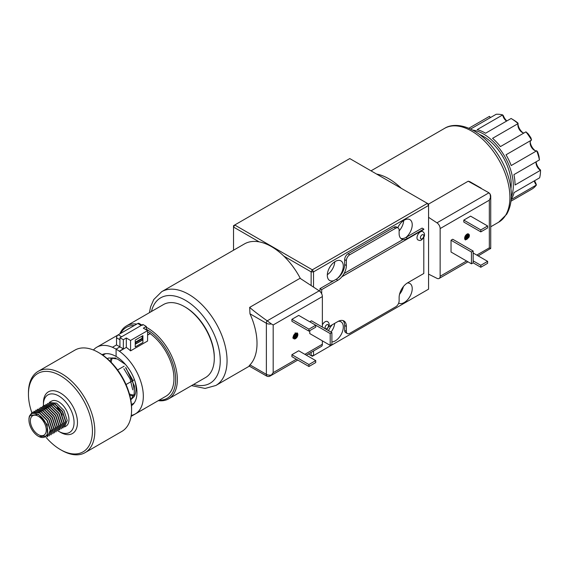 <?xml version="1.0" encoding="UTF-8"?>
<svg xmlns="http://www.w3.org/2000/svg" width="569" height="569" viewBox="0 0 569 569"><rect width="100%" height="100%" fill="white"/><g stroke="black" fill="none" stroke-linecap="round" stroke-linejoin="round"><path stroke-width="0.85" d="M131.211 415.427A38.507 22.234 -120 0 0 135.351 413.891A38.507 22.234 -120 0 0 141.859 385.227A38.507 22.234 -120 0 0 119.504 351.315L116.097 349.103L116.097 356.471L116.097 349.103L119.931 346.891L119.931 337.751L142.904 324.486L146.311 326.45L146.311 329.892M147.584 330.632L147.584 341.037L130.564 350.86A38.507 22.234 -120 0 0 126.311 347.382L126.311 338L130.564 340.454L147.584 330.632L143.331 328.171L146.311 326.45M130.564 350.86L130.564 340.454M147.584 335.098L150.138 333.626A38.507 22.234 60 0 1 172.492 367.538A38.507 22.234 60 0 1 165.984 396.209L135.351 413.891M147.584 334.857L150.138 333.626M102.036 354.651A29.481 17.02 60 0 1 116.097 356.471A29.481 17.02 60 0 1 135.173 381.842A29.481 17.02 60 0 1 131.489 405.669M119.504 351.066L123.331 348.854L119.931 346.891L116.097 349.103L112.698 347.382A38.507 22.234 -120 0 0 96.844 347.19A38.507 22.234 -120 0 0 93.451 350.013M123.331 348.854L123.331 339.714L119.931 337.751M150.138 333.377L147.584 331.905M131.062 416.416L144.604 408.599A2.404 1.387 120 0 0 144.96 408.35M123.331 339.714L126.311 338M119.504 351.315L126.311 347.382M135.244 346.919L142.904 342.502L142.904 335.625L135.244 340.042L135.244 346.919M142.314 338.719L142.904 339.06M402.994 239.506L344.11 273.497A12.034 6.949 120 0 0 346.365 265.531L346.365 260.623A4.815 2.781 -60 0 1 349.771 254.727L395.718 228.197A4.815 2.781 -60 0 1 398.129 227.956A4.815 2.781 -60 0 1 399.125 230.161L399.125 233.503A12.034 6.949 120 0 0 401.614 239.008A12.034 6.949 120 0 0 402.994 239.506L402.973 239.492A12.034 6.949 120 0 0 407.617 238.404L423.784 229.072L422.098 228.098L405.932 237.429A12.034 6.949 120 0 1 400.825 238.411M321.691 293.824L321.691 289.607L337.858 280.275A12.034 6.949 120 0 0 341.926 276.726L423.805 229.456L341.912 276.712A12.034 6.949 120 0 0 344.096 273.49L344.11 273.497M423.805 237.501L423.798 273.49L407.632 282.829A12.034 6.949 120 0 0 399.125 297.566L399.125 300.909A4.815 2.781 -60 0 1 395.718 306.805L349.764 333.334A4.815 2.781 -60 0 1 347.36 333.569A4.815 2.781 -60 0 1 346.365 331.364L346.365 326.457A12.034 6.949 120 0 0 343.875 320.944A12.034 6.949 120 0 0 337.858 321.542L328.782 326.777M423.784 229.072L423.784 229.442M347.36 333.569L345.66 332.588A4.815 2.781 -60 0 1 344.665 330.383L344.665 325.468A12.034 6.949 120 0 0 342.958 320.56M319.984 291.449L319.984 288.625L336.151 279.287A12.034 6.949 120 0 0 344.665 264.549L344.665 259.635A4.815 2.781 -60 0 1 348.064 253.746L394.018 227.216A4.815 2.781 -60 0 1 396.429 226.974L398.129 227.956M321.691 289.607L319.984 288.625M422.803 231.64A4.815 2.781 120 0 0 417.255 236.121A4.815 2.781 120 0 0 417.995 239.976C419.346 240.075 420.697 242.451 424.275 236.341C424.865 234.364 424.374 232.799 422.803 231.64M30.008 415.683A13.236 7.646 -120 0 0 29.673 424.581A13.236 7.646 -120 0 0 38.322 436.252A13.236 7.646 -120 0 0 47.561 432.497A13.236 7.646 -120 0 0 41.245 416.871A13.236 7.646 -120 0 0 30.008 415.683L38.472 414.296L47.199 424.702L47.369 435.925L39.048 436.672L38.322 436.252M28.962 419.154A14.438 8.336 60 0 1 28.962 419.061A14.438 8.336 60 0 1 28.983 418.279L28.969 419.602M41.359 435.69A11.252 6.494 -120 0 0 43.948 435.193A11.252 6.494 -120 0 0 43.948 422.198A11.252 6.494 -120 0 0 32.696 415.704A11.252 6.494 -120 0 0 31.7 426.729A11.252 6.494 -120 0 0 41.359 435.69M49.19 402.546L56.58 403.137L64.013 410.583L67.227 420.519L64.439 426.999M64.453 427.035L65.961 426.16A14.438 8.336 -120 0 0 65.961 409.488A14.438 8.336 -120 0 0 51.523 401.152L49.169 402.511M62.988 427.852L65.762 421.373L62.569 411.437L55.143 403.94L47.462 403.492L54.901 404.132L62.298 411.586L65.535 421.522L62.746 427.995M61.303 428.855L64.062 422.354L60.855 412.433L53.443 404.943L45.762 404.474L53.202 405.085L60.606 412.589L63.806 422.483L61.303 428.855M59.589 429.823L62.377 423.343L59.155 413.4L51.729 405.939L44.325 405.348M44.076 405.484L51.502 406.06L58.927 413.585L62.092 423.485L59.34 429.965M57.874 430.783L60.655 424.332L57.476 414.396L50.036 406.899L42.625 406.33M42.383 406.494L49.788 407.048L57.22 414.531L60.399 424.467L57.625 430.925M55.947 431.949L58.956 425.299L55.755 415.377L48.329 407.873L40.655 407.425M40.676 407.461L48.073 408.051L55.506 415.505L58.714 425.441L55.926 431.907M54.247 432.931L57.27 426.295L54.048 416.359L46.637 408.883L39.211 408.279M39.204 408.265L46.395 409.047L53.792 416.501L57.021 426.437L54.233 432.909M52.775 433.734L55.563 427.276L52.362 417.333L44.923 409.858L37.526 409.282M37.255 409.388L44.695 410L52.099 417.504L55.3 427.397L52.789 433.77M51.075 434.716L53.842 428.251L50.662 418.336L43.237 410.825L35.804 410.242M35.562 410.398L42.988 410.967L50.413 418.485L53.586 428.4L50.833 434.88M49.14 435.875L52.156 429.239L48.955 419.317L41.53 411.814L33.848 411.351M33.877 411.401L41.274 411.956L48.706 419.438L51.893 429.367L49.119 435.84M47.44 436.857L50.463 430.221L47.241 420.278L39.816 412.817L32.412 412.226M28.983 418.279L29.396 416.124L32.163 412.369L39.56 412.966L46.999 420.42L50.207 430.363L47.419 436.821M57.846 430.797A21.665 12.504 -120 0 0 58.742 431.345A21.665 12.504 -120 0 0 74.062 422.497A21.665 12.504 -120 0 0 58.742 395.967A21.665 12.504 -120 0 0 43.429 404.815A21.665 12.504 -120 0 0 43.457 405.889M58.742 431.345L60.442 432.326A24.069 13.898 -120 0 0 77.462 422.497A24.069 13.898 -120 0 0 60.449 393.023A24.069 13.898 -120 0 0 43.429 402.845L43.429 404.815M46.046 437.355A45.25 26.124 -120 0 0 60.442 449.617A45.25 26.124 -120 0 0 90.016 415.64A45.25 26.124 -120 0 0 54.219 372.837A45.25 26.124 -120 0 0 28.45 394.203A45.25 26.124 -120 0 0 31.807 412.603M85.101 452.632L121.866 431.409A46.935 27.099 -120 0 0 131.588 409.922A46.935 27.099 -120 0 0 129.071 393.84A46.935 27.099 -120 0 0 98.401 352.439A46.935 27.099 -120 0 0 74.93 350.113L38.173 371.337A46.935 27.099 60 0 1 92.306 415.064A46.935 27.099 60 0 1 85.101 452.632A46.935 27.099 60 0 1 61.637 450.307L60.442 449.617M28.45 394.203L28.45 392.823A46.935 27.099 60 0 1 38.173 371.337M98.401 352.439L99.589 353.129A45.25 26.124 60 0 1 131.588 408.549L131.588 409.922M123.893 368.719L130.137 379.039L132.733 389.85M125.593 367.738L132.342 379.31L134.426 391.088M130.77 399.779L134.163 394.281L134.412 385.995L125.841 367.595M57.17 407.738A11.252 6.494 60 0 1 62.256 415.064M297.018 332.858L293.611 335.461A3.065 1.771 -60 0 0 293.611 338.576C294.578 339.359 295.716 338.911 297.011 337.239A3.613 2.084 120 0 0 297.11 332.908A3.613 2.084 120 0 0 297.018 332.858M291.904 319.33L291.904 321.293L308.924 331.122L315.731 327.189L315.731 325.226L298.711 315.397L291.904 319.33L308.924 329.159L308.924 331.122M330.198 345.369L330.198 333.576L331.898 332.595L331.898 344.387L330.198 345.369L309.771 333.576L309.771 330.632M330.198 333.576L309.778 321.784L311.478 320.802L331.898 332.595M291.904 354.7L291.904 356.671L308.924 366.493L315.731 362.567L315.731 360.597L298.711 350.774L291.904 354.7L308.924 364.53L308.924 366.493M306.3 355.156L321.371 346.45A4.815 2.781 -120 0 0 322.367 344.245L322.367 340.845M322.367 327.09L322.367 296.577A4.815 2.781 -120 0 0 319.195 290.816L300.041 278.291L249.67 307.374L249.976 313.789A54.155 31.267 60 0 1 249.976 364.885C248.938 365.931 248.838 366.251 249.67 365.831M249.976 313.789L266.377 323.263A4.815 2.781 -60 0 1 266.975 320.688C258.596 314.7 252.828 310.261 249.67 307.374M266.975 320.688A3.969 2.44 3.4 0 0 267.202 320.838L271.363 323.917A4.815 2.781 180 0 1 266.377 323.263L266.377 374.352A4.815 2.781 0 0 0 271.363 375.014L268.959 376.536L267.202 376.351A3.969 2.134 176.8 0 1 266.975 376.237L249.122 366.023M300.382 278.511A54.155 31.267 -120 0 0 244.407 243.937L161.696 291.691A54.155 31.267 60 0 1 215.843 322.957A54.155 31.267 60 0 1 215.843 385.483L249.343 366.144M322.367 296.577L273.184 324.97L271.363 323.917M273.184 324.97L273.184 372.645L271.363 375.014M315.731 325.226L308.924 329.159M315.731 360.597L308.924 364.53M293.519 335.639L294.329 334.259M295.261 333.406L294.393 335.767L293.156 336.976M293.049 337.246L294.877 335.39L295.439 333.313M295.987 333.135L295.475 335.895L293.199 337.83M292.743 337.979L293.96 337.709L295.396 336.4L296.221 334.6L296.115 333.128M293.49 338.455L295.866 337.36L297.132 334.736L296.826 333.42L295.745 333.192L293.611 335.461M297.103 332.901L297.736 334.031L297.359 336.073L296.001 338.05L294.55 338.982M296.876 333.477L296.3 336.016L294.145 338.292M296.051 333.313L295.204 335.945L293.291 337.801M295.197 332.822L294.706 334.821L293.17 336.82M293.711 338.683L295.944 337.054L297.125 334.11M296.52 333.199L296.968 334.259L296.527 336.016L295.29 337.63L293.426 338.37M116.524 337.751L116.524 344.928L119.931 346.891L119.931 339.714L116.524 337.751A2.404 1.387 -60 0 1 118.224 334.807L121.631 336.77L141.204 325.468L137.798 323.505A2.404 1.387 -60 0 1 139 323.384L141.909 325.063M142.406 325.347A2.404 1.387 120 0 0 141.204 325.468M116.524 344.928L112.698 347.133M118.224 334.807L137.798 323.505M142.051 336.115L142.293 340.191M135.244 344.138L142.314 340.02M142.314 338.783L135.835 342.524L135.835 343.761M135.835 342.524L135.244 342.083M109.547 360.71L110.052 361.201M129.796 395.341A22.867 13.201 -120 0 0 130.706 395.562M130.913 395.604A22.867 13.201 -120 0 0 132.115 395.775M132.314 395.789A22.867 13.201 -120 0 0 133.473 395.804M111.318 358.278A22.867 13.201 -120 0 0 110.806 359.309M110.727 359.487A22.867 13.201 -120 0 0 110.315 360.625M131.396 404.41A28.535 16.473 -120 0 0 134.156 403.001M105.685 353.676A28.535 16.473 -120 0 0 103.074 355.362M115.848 358.043L108.501 358.036M108.167 358.193L107.313 358.683M131.396 399.253L134.12 396.614A24.069 13.898 -120 0 0 134.761 380.597M125.386 364.352A24.069 13.898 -120 0 0 124.198 363.171M130.735 399.602L131.147 399.395M110.386 358.001L117.427 359.011L124.86 364.096M111.154 362.304A22.867 13.201 60 0 1 111.332 361.223M111.375 361.002A22.867 13.201 60 0 1 111.702 359.757M111.766 359.565A22.867 13.201 60 0 1 112.2 358.449M112.278 358.271A22.867 13.201 60 0 1 112.477 357.858M134.384 395.028A22.867 13.201 60 0 1 133.95 395.021M133.751 395.007A22.867 13.201 60 0 1 132.563 394.872M132.357 394.836A22.867 13.201 60 0 1 131.105 394.537M130.891 394.473A22.867 13.201 60 0 1 129.561 394.004M120.6 333.434A40.918 23.621 60 0 1 134.32 325.511M146.311 329.209A40.918 23.621 60 0 1 174.918 371.585A40.918 23.621 60 0 1 159.071 400.199M119.824 333.882A42.12 24.318 60 0 1 126.524 325.888A42.12 24.318 60 0 1 136.795 324.081M146.311 327.267A42.12 24.318 60 0 1 174.847 364.267A42.12 24.318 60 0 1 168.644 398.841A42.12 24.318 60 0 1 158.31 400.64M126.524 325.888L163.452 304.564A42.12 24.318 60 0 1 184.512 306.655A42.12 24.318 60 0 1 214.3 358.235A42.12 24.318 60 0 1 205.573 377.517L168.644 398.841M184.512 306.655L185.366 307.146A40.918 23.621 60 0 1 214.3 357.254L214.3 358.235M511.303 196.867A42.12 24.318 -120 0 0 494.909 143.189A42.12 24.318 -120 0 0 472.768 130.123M510.919 188.723A39.112 22.582 -120 0 0 494.098 144.988A39.112 22.582 -120 0 0 479.624 134.533M531.553 140.052A42.12 24.318 -120 0 0 525.948 131.859L528.082 133.758A39.716 22.931 60 0 1 530.941 137.933L531.553 140.052L506.026 154.789A42.12 24.318 -120 0 1 511.197 165.551L536.723 150.806A6.017 3.471 60 0 1 534.383 150.266A6.017 3.471 60 0 1 530.13 142.897A6.017 3.471 60 0 1 531.204 140.251M524.042 132.954A6.017 3.471 60 0 1 522.143 132.378A6.017 3.471 60 0 1 517.89 125.009A6.017 3.471 60 0 1 518.103 123.587L492.576 138.324A42.12 24.318 -120 0 1 496.616 142.2A42.12 24.318 -120 0 1 500.421 146.596L525.948 131.859M506.602 121.083A6.017 3.471 60 0 1 502.69 114.917L477.156 129.654A42.12 24.318 -120 0 1 485.57 133.224L511.104 118.487A42.12 24.318 -120 0 1 518.103 123.587L517.89 123.011A39.716 22.931 60 0 0 514.319 120.415L511.104 118.487M490.272 117.683A6.017 3.471 60 0 1 489.44 116.368L468.863 128.245M506.844 120.948A8.421 4.865 -120 0 1 503.387 115.77L502.69 114.917A42.12 24.318 -120 0 0 496.168 114.277L470.641 129.014A42.12 24.318 -120 0 0 470.599 129.021M534.654 180.693A8.421 4.865 -120 0 0 535.813 183.204L536.396 185.003A42.12 24.318 -120 0 1 532.1 189L510.983 201.191M536.112 161.895A8.421 4.865 -120 0 0 540.493 170.01L540.55 170.259A42.12 24.318 -120 0 1 539.632 177.82L514.106 192.557A42.12 24.318 -120 0 1 511.175 199.306M511.154 199.577L536.396 185.003A6.017 3.471 60 0 1 534.255 180.921M539.433 159.903A42.12 24.318 -120 0 0 536.723 150.806L537.662 151.916A39.716 22.931 60 0 1 539.042 156.546L539.433 159.903L513.907 174.64A42.12 24.318 -120 0 1 515.023 185.003L540.55 170.259A6.017 3.471 60 0 1 540.294 170.124A6.017 3.471 60 0 1 536.041 162.755A6.017 3.471 60 0 1 536.126 161.809M517.961 124.149A8.421 4.865 -120 0 0 522.918 132.741M530.201 142.044A8.421 4.865 -120 0 0 535.159 150.636M489.44 116.368L490.57 117.506M465.492 239.969L468.899 237.365A3.065 1.771 -60 0 0 468.899 234.25C467.931 233.468 466.793 233.916 465.492 235.587A3.613 2.084 120 0 0 465.392 239.919A3.613 2.084 120 0 0 465.492 239.969L465.385 239.912M451.032 240.232L452.732 239.25L473.159 251.043L473.159 262.835L471.452 263.817L451.032 252.024L451.032 240.232L471.452 252.024L473.159 251.043M463.799 220.089L463.799 222.052L480.812 231.882L487.626 227.949L487.626 225.985L480.812 229.919L463.799 220.089L470.606 216.156L487.626 225.985M428.571 217.33L436.964 222.828A4.815 2.781 60 0 1 440.143 228.582L440.136 276.25A4.815 2.781 60 0 1 439.14 278.454A4.815 2.781 60 0 1 436.964 278.341L428.564 274.137M376.578 174.05A54.155 31.267 60 0 1 388.911 178.815A54.155 31.267 60 0 1 401.252 188.303M478.188 255.915L490.464 248.518A4.815 2.781 0 0 0 490.734 247.6L490.734 196.504A4.815 2.781 180 0 1 490.471 197.422L490.201 194.363L488.956 192.806A3.969 2.44 3.4 0 0 488.728 192.663L468.187 181.212L428.571 204.086M476.779 255.097L489.326 247.856L490.464 248.518M489.326 247.856L489.326 200.181L490.471 197.422M481.161 188.197L469.823 181.66L468.187 181.212M471.452 263.817L471.452 252.024M487.619 261.356L480.812 265.289L480.812 267.252L487.619 263.326L487.619 261.356L473.159 253.006M480.812 265.289L473.159 260.865M480.812 267.252L473.159 262.835M480.812 229.919L480.812 231.882M466.687 234.343L464.745 237.408M464.688 237.664L465.94 236.519L466.9 234.2M467.54 233.916L467.092 236.149L464.759 238.319L466.857 236.142L467.512 233.823M464.802 238.461L467.035 236.661L467.682 233.88M468.131 233.852L468.387 235.353L467.626 237.159L466.217 238.539L464.88 238.88M464.951 238.966L466.822 238.354L468.102 236.782L468.614 235.004L468.045 233.759M464.688 237.7L465.179 239.122L466.445 239.457L468.899 237.365M469.219 234.805L468.436 237.337L466.459 239.3M468.365 234.314L467.32 237.252L465.613 238.809M466.495 234.492L464.795 237.202M466.9 239.314L468.735 237.344L469.361 235.73M468.899 234.25L469.105 236.377L468.109 238.134L465.869 239.385L464.653 238.461M313.519 350.981L313.519 355.589L428.564 289.166L428.571 205.452L313.519 271.868L313.519 287.11M328.512 330.639A11.309 6.529 -60 0 1 332.381 324.7M338.249 321.321A11.309 6.529 -60 0 1 340.959 321.812A11.309 6.529 -60 0 1 341.848 333.142A11.309 6.529 -60 0 1 331.898 341.933M397.752 227.742A11.309 6.529 -60 0 1 409.886 219.627A11.309 6.529 -60 0 1 411.928 227.508A11.309 6.529 -60 0 1 406.06 237.358M407.368 282.985A11.309 6.529 -60 0 1 409.886 283.497A11.309 6.529 -60 0 1 409.929 296.477A11.309 6.529 -60 0 1 398.663 303.142M333.882 280.602A11.309 6.529 -60 0 1 329.65 280.489A11.309 6.529 -60 0 1 327.303 275.311A11.309 6.529 -60 0 1 332.239 263.924A11.309 6.529 -60 0 1 340.959 260.894A11.309 6.529 -60 0 1 342.965 268.931A11.309 6.529 -60 0 1 336.898 278.824M311.136 285.546L311.136 271.868L283.824 256.1M259.144 241.853L233.532 227.059L233.532 250.211M308.341 353.975L311.136 355.589L311.136 352.36M349.771 158.573L234.72 224.997L312.331 269.806L427.376 203.382L349.771 158.573M330.006 266.825A6.38 3.684 -60 0 1 329.309 268.042M330.006 327.744A6.38 3.684 -60 0 1 329.309 328.96M398.933 225.559A6.38 3.684 -60 0 1 398.236 226.768M327.324 274.692A11.309 6.529 120 0 0 334.778 261.783M399.538 294.287A11.309 6.529 120 0 0 403.385 286.591M399.125 230.9A11.309 6.529 120 0 0 403.706 220.509M331.023 332.09A11.309 6.529 120 0 0 334.721 323.348M313.519 271.868L312.331 269.806L311.136 271.868L313.519 271.868M427.376 203.382L428.571 205.452L428.571 204.072L427.376 203.382M233.532 227.059L234.72 224.997L233.532 225.687L233.532 227.059M313.519 355.589L311.136 355.589L312.324 356.272L313.519 355.589M326.627 329.551L328.967 326.25C329.558 324.273 329.067 322.701 327.495 321.549A4.815 2.781 120 0 0 322.367 324.927M407.617 238.404L405.932 237.429M346.365 331.364L344.665 330.383M346.365 326.457L344.665 325.468M337.858 280.275L336.151 279.287M346.365 265.531L344.665 264.549M346.365 260.623L344.665 259.635M349.771 254.727L348.064 253.746M395.718 228.197L394.018 227.216M423.67 236.64A2.404 1.387 120 0 0 421.878 234.976A2.404 1.387 120 0 0 420.747 238.767A2.404 1.387 120 0 0 423.67 236.64M273.184 372.645L296.378 359.252M304.884 354.338L322.367 344.245M267.202 320.838L319.195 290.816M193.574 384.445A49.339 28.486 -120 0 0 220.146 357.446A49.339 28.486 -120 0 0 188.126 301.983A49.339 28.486 -120 0 0 151.454 311.492M249.976 364.885L266.377 374.352A4.815 2.781 -60 0 0 266.975 376.237M135.422 342.133L142.278 338.178M142.278 340.148L135.799 343.889M489.326 200.181L440.143 228.582M440.136 276.25L466.566 260.993M436.964 222.828L488.956 192.806M444.545 128.381C449.78 124.945 460.193 123.146 474.034 130.827C480.172 134.405 485.912 139.305 491.239 145.536C500.108 156.098 506.175 167.827 509.454 180.729C512.69 194.114 511.759 205.295 506.673 214.278L498.7 222.18A54.155 31.267 -120 0 0 507 178.787A54.155 31.267 -120 0 0 471.623 131.062A54.155 31.267 -120 0 0 444.545 128.381L371.009 170.842M328.363 326.542A2.404 1.387 120 0 0 326.57 324.878A2.404 1.387 120 0 0 325.44 328.676A2.404 1.387 120 0 0 328.363 326.542M124.191 366.144L122.74 366.984M122.484 367.126L121.033 367.965M120.784 368.107L119.334 368.947M119.085 369.089L117.627 369.928M134.44 379.679L133.054 380.483M132.812 380.625L131.361 381.458M131.105 381.607L129.654 382.446M129.405 382.588L127.954 383.428M127.705 383.57L126.254 384.409M46.928 407.482L45.477 408.322M40.15 411.401L38.671 412.248M51.871 430.619L50.428 431.451M269.962 376.13L297.786 360.063M191.533 385.626L205.11 388.435L215.843 385.483M161.696 291.691L153.744 299.557L150.572 306.911L149.412 312.673M96.844 347.19L117.868 335.056M135.614 344.046L142.335 340.17M439.14 278.454L467.974 261.804M498.7 222.18L490.734 226.782M490.606 248.71A4.815 4.815 0 0 0 490.734 247.6M490.734 196.504A4.815 4.815 0 0 0 489.61 193.417"/></g></svg>
